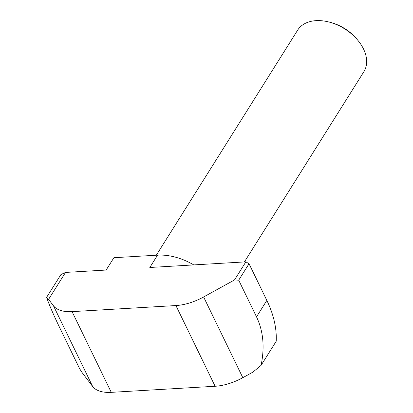 <?xml version="1.0" encoding="UTF-8"?>
<svg xmlns="http://www.w3.org/2000/svg" width="413" height="413" viewBox="0 0 413 413"><rect width="100%" height="100%" fill="white"/><g stroke="black" fill="none" stroke-linecap="round" stroke-linejoin="round"><path stroke-width="0.62" d="M328.433 21.889L329.92 22.25A35.833 23.902 32.1 0 1 356.956 39.23L357.932 40.412A39.09 26.076 -147.9 0 0 328.433 21.889A39.09 26.076 -147.9 0 0 316.069 20.65A39.09 26.076 -147.9 0 0 297.659 30.128L156.295 255.224M244.403 261.94L363.874 71.712A39.09 26.076 -147.9 0 0 357.932 40.412M238.704 280.19L256.519 316.869C263.303 331.045 264.821 347.209 261.073 365.366L276.209 341.262A117.277 78.227 32.1 0 0 266.844 300.427L249.034 263.742L238.704 280.19L234.512 279.942L203.619 296.968A39.09 19.901 154.1 0 1 175.928 305.548L72.074 311.634A39.09 19.901 154.1 0 1 53.453 305.765L48.595 299.358L46.597 297.381L60.928 274.557L65.512 272.425L106.156 270.04L113.9 257.707L157.559 255.151L149.816 267.485L245.869 261.852L249.034 263.742M72.074 311.634L111.267 392.35A39.09 19.901 -25.9 0 1 92.646 386.48L81.598 371.917L79.466 368.381L60.045 328.381C53.829 315.563 49.343 305.233 46.597 297.381M261.073 365.366L252.911 372.118L242.813 377.683A39.09 19.901 -25.9 0 1 215.121 386.263L175.928 305.548M48.595 299.358L65.512 272.425M245.869 261.852L234.512 279.942M111.267 392.35L215.121 386.263M193.743 264.909A52.126 34.769 -147.9 0 0 157.559 255.151M256.519 316.869L266.844 300.427M92.646 386.48L53.453 305.765M203.619 296.968L242.813 377.683"/></g></svg>
